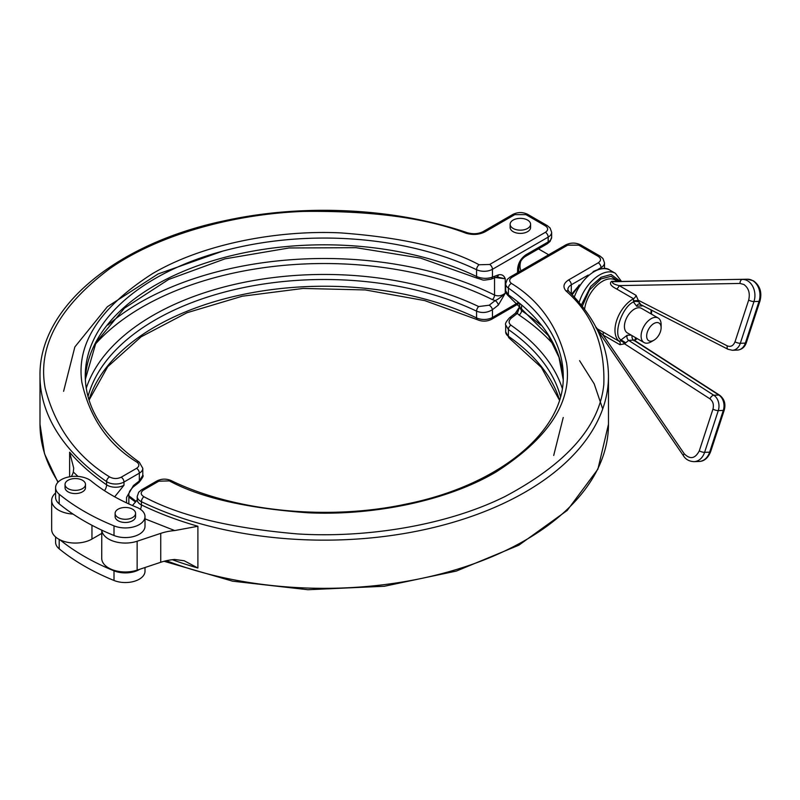 <?xml version="1.0" encoding="UTF-8"?>
<svg xmlns="http://www.w3.org/2000/svg" width="800" height="800" viewBox="0 0 800 800"><rect width="100%" height="100%" fill="white"/><g stroke="black" fill="none" stroke-linecap="round" stroke-linejoin="round"><path stroke-width="1.2" d="M521.07 270.71A14.16 8.18 -60 0 1 520 266.14A14.16 8.18 -60 0 1 520.82 261.09M137.24 499.93L132.45 505.53M582.27 306.33L589.46 290.02L601.06 278.89L611.14 276.32L618.62 281.51M527.6 220.09A10.23 5.91 180 0 1 530.59 224.27A10.23 5.91 180 0 1 524.28 229.72A10.23 5.91 180 0 1 513.13 228.44A10.23 5.91 180 0 1 510.13 224.27A10.23 5.91 180 0 1 516.45 218.81A10.23 5.91 180 0 1 527.6 220.09M510.13 224.27L510.13 227.48A10.23 5.91 0 0 0 513.13 231.66A10.23 5.91 0 0 0 524.28 232.94A10.23 5.91 0 0 0 530.59 227.48L530.59 224.27M55.59 536.96L55.59 542.28A19.67 11.36 0 0 0 59.19 548.82A227.29 131.22 0 0 0 114.01 580.47A19.67 11.36 0 0 0 134.39 581.27A19.67 11.36 0 0 0 145.01 571.19L145.01 567.52M55.59 487.67L55.59 497.3A19.67 11.36 0 0 0 59.19 503.85A227.29 131.22 0 0 0 84.24 521.03A227.29 131.22 0 0 0 114.01 535.5A19.67 11.36 0 0 0 134.39 536.3A19.67 11.36 0 0 0 145.01 526.21L145.01 516.58A19.67 11.36 180 0 1 134.39 526.66A19.67 11.36 180 0 1 114.01 525.86A227.29 131.22 180 0 1 84.24 511.39A227.29 131.22 180 0 1 59.19 494.21A19.67 11.36 180 0 1 55.59 487.67A19.67 11.36 180 0 1 69.32 476.84A19.67 11.36 180 0 1 91.34 481.12A187.95 108.51 180 0 0 112.06 495.33A187.95 108.51 180 0 0 136.67 507.29A19.67 11.36 180 0 1 145.01 516.58M82.5 480.28A10.23 5.91 180 0 1 85.49 484.46A10.23 5.91 180 0 1 79.18 489.91A10.23 5.91 180 0 1 68.03 488.63A10.23 5.91 180 0 1 65.04 484.46A10.23 5.91 180 0 1 71.35 479A10.23 5.91 180 0 1 82.5 480.28M85.49 484.46L85.49 487.67A10.23 5.91 180 0 1 79.18 493.12A10.23 5.91 180 0 1 68.03 491.84A10.23 5.91 180 0 1 65.04 487.67L65.04 484.46M132.57 509.19A10.23 5.91 180 0 1 135.57 513.36A10.23 5.91 180 0 1 129.25 518.82A10.23 5.91 180 0 1 118.11 517.54A10.23 5.91 180 0 1 115.11 513.36A10.23 5.91 180 0 1 121.42 507.91A10.23 5.91 180 0 1 132.57 509.19M135.57 513.36L135.57 516.58A10.23 5.91 180 0 1 129.25 522.03A10.23 5.91 180 0 1 118.11 520.75A10.23 5.91 180 0 1 115.11 516.58L115.11 513.36M596.5 327.59C594.74 327.32 596.77 328.69 602.57 331.72L619.5 341.49L621.06 339.89C612.44 335.72 621.87 306.93 633.47 301.97L633.5 298.72L616.58 288.94C610.76 285.98 609.11 283.44 611.65 281.34L617.44 281.53M651.11 341.84L653.89 340.23L651.11 341.84A14.16 8.18 -60 0 1 644.03 342.54A14.16 8.18 -60 0 1 641.86 331.19A14.16 8.18 -60 0 1 651.11 318.71A14.16 8.18 -60 0 1 658.19 318.01A14.16 8.18 -60 0 1 661.12 324.49L661.12 327.7A10.23 5.91 -60 0 1 653.89 340.23A10.23 5.91 -60 0 1 646.66 336.05A10.23 5.91 -60 0 1 653.89 323.53A10.23 5.91 -60 0 1 661.12 327.7M644.03 342.54L627.36 332.92A14.16 8.18 -60 0 1 625.19 321.57A14.16 8.18 -60 0 1 634.45 309.09A14.16 8.18 -60 0 1 641.53 308.39L658.19 318.01M78.02 476.42L73.31 472.01L73.72 468.15L69.62 452.2A284.24 164.11 0 0 0 106.59 484.81A7.87 4.92 -55.5 0 1 104.49 490.7M73.31 472.01A39.34 22.71 180 0 1 71.31 476.54M101.73 533.42L91.96 539.06A23.6 13.63 180 0 1 66.23 542.02A23.6 13.63 180 0 1 51.66 529.43L51.66 500.52A23.6 13.63 180 0 1 54.82 493.7L55.59 492.93M73.05 514.08A23.6 13.63 180 0 1 51.66 500.52M109.61 476.92C76.79 456.69 55.32 427.16 45.22 388.33C37.26 346.69 58.87 306.73 110.06 268.43C160.8 233.09 237.55 213.66 303.91 211.42C371.91 210.66 425.93 217.93 465.98 233.21C472.89 235.21 479.25 234.74 485.07 231.8L514.8 214.63L525.93 214.63L545.4 225.87C548.4 228.02 548.4 230.16 545.4 232.3L489.67 264.47L479.09 264.76C448.41 248.11 402.34 237.49 340.88 232.91C280.5 229.89 204.73 242.86 152.46 273.66C99.65 307.57 76.12 343.83 81.88 382.44C89.82 417.92 108.21 444.52 137.06 462.23C139.56 464.34 139.4 466.38 136.56 468.34L121.2 477.21C117.19 479.03 113.33 478.93 109.61 476.92A3.93 2.46 124.5 0 0 106.59 481.59L106.59 484.81A11.8 6.81 0 0 0 123.98 485.24L114.68 496.82M133.43 485.57L128.69 493.77C130.17 491.55 127.78 492.99 133.07 487.06A3.93 1.84 -128 0 0 133.07 487.06A3.93 1.84 -128 0 0 133.43 485.57L139.34 480.95A3.93 1.84 52 0 1 138.98 482.45L138.98 482.45C142.61 477.89 143.88 475.53 142.8 475.36L139.34 480.95L139.34 473.16A3.93 2.27 -120 0 0 136.56 468.34M128.83 493.42L126.54 497.42L126.54 502.87M139.78 569.26A19.67 11.36 180 0 1 114.01 570.83A227.29 131.22 180 0 1 59.93 539.79M518.64 303.68L491.64 319.28A3.93 2.27 -120 0 0 492.45 317.48L492.45 309.68C487.24 312.83 481.95 313.32 476.58 311.16L476.58 317.91A239 137.98 0 0 0 88.97 399.94M498.36 274.88A3.93 2.63 -110.5 0 1 496.96 276.95L505.25 278.77C504.01 275.43 501.71 274.13 498.36 274.88L492.45 277.09A3.93 2.63 69.5 0 1 491.05 279.17L491.05 279.17C480.68 280.77 485.1 280.25 477.4 278.28L477.4 278.28A3.93 2.05 -64.5 0 1 476.58 276.48C481.94 278.74 487.23 278.94 492.45 277.09L492.45 269.29A3.93 2.27 -120 0 0 489.67 264.47M498.36 305.07L492.45 309.68A3.93 1.84 -128 0 0 489.22 305.21L495.13 300.59A3.93 1.84 52 0 1 498.36 305.07L505.25 293.22C500.89 297.25 497.52 299.7 495.13 300.59L492.42 299.64A257.39 148.6 180 0 0 94.78 344.81M489.22 305.21L478.66 306.55A242.25 139.86 0 0 0 86.22 388.3M494.54 277.86L494.54 295.06C498.17 296.51 501.74 295.89 505.25 293.22L505.25 278.77L494.54 277.39M137.14 570.14L137.14 541.23A23.6 13.63 0 0 1 101.77 530.15L101.73 558.34A23.6 13.63 0 0 0 137.14 570.14L160.74 562.27A39.34 22.71 180 0 1 174.71 559.47L184.22 560.77L197.9 568.02A284.24 164.11 180 0 1 172.32 559.71M137.14 541.23L160.74 533.36A39.34 22.71 180 0 1 174.71 530.56L197.9 526.26L197.9 568.02M562.26 388.3A242.25 139.86 0 0 0 510.9 325.16C508.36 322.98 508.54 320.6 511.41 318.02L517.33 313.41L519.63 306.93M553.7 344.81A257.39 148.6 180 0 0 519.08 315.04L517.33 313.41A3.93 1.84 52 0 0 515.42 313.21L509.5 317.82A3.93 1.84 52 0 1 511.41 318.02M579.58 360.67L594.2 383.87L602.71 408.94M567.65 245.15A3.93 2.27 60 0 0 565.69 244.95L509.96 277.13L507.21 279.47L505.69 283.75L505.69 290.77L508.39 294.84L508.39 288.09A239 137.98 180 0 1 563.24 376.04C564.86 430.76 499.57 485.34 406.44 504.01C328.07 520.94 234.87 511.61 171.09 480.56A3.93 2.05 -64.5 0 0 169.39 480.9C200.07 497.56 246.14 508.18 307.6 512.76C367.99 515.78 443.76 502.81 496.02 472.01C548.84 438.09 572.36 401.83 566.6 363.23C558.67 327.74 540.28 301.14 511.43 283.43C508.92 281.32 509.09 279.29 511.93 277.32L567.65 245.15L578.78 245.15L598.25 256.39C601.26 258.53 601.26 260.67 598.25 262.81L568.52 279.98C563.43 283.34 562.62 287.01 566.07 291C592.55 314.12 605.13 345.31 603.81 384.57C599.57 426.39 566.65 463.69 505.07 496.49C444.78 526.42 363.47 538.15 297.4 533.92C230.15 528.09 179 515.7 143.95 496.75C140.48 494.6 140.31 492.37 143.45 490.06A3.93 2.27 -120 0 0 141.48 489.87L138.74 492.19L137.21 496.48L137.21 499.7A11.8 6.81 0 0 0 140.67 504.51A11.8 6.81 0 0 0 141.42 504.91A284.24 164.11 0 0 0 197.9 526.26M519.63 304.48L519.63 307.25L521.55 310.65L521.55 306.05M509.5 317.82C506.17 321.57 504.9 323.93 505.69 324.91L508.39 329.52A239 137.98 180 0 1 560.49 396.59M636.81 338.37L634 340.84M617.32 281.52L617.64 281.53A3.93 3.64 87 0 1 616.02 281.17M747.56 279.22A3.93 2.52 89 0 0 747.51 279.22L612.58 281.72A3.93 2.11 88.1 0 1 611.65 281.34M617.64 281.53L747.51 279.22A3.93 2.52 89 0 0 747.48 279.22L612.58 281.72C611.87 283.12 614.06 284.41 619.17 285.6A3.93 2.27 -60 0 1 616.65 288.91A3.93 2.27 -60 0 1 616.58 288.94M620.68 340.9A3.93 2.01 -137 0 1 624.55 343.81L619.93 344.72L603.01 334.95A3.93 2.27 120 0 0 602.57 331.72M634.27 340.78L634.2 340.04L628.66 340.38L624.55 343.81L709.99 398.86C713.03 401.32 714.02 404.73 712.97 409.11L699.3 450.84C695.18 458.72 690.16 459.7 684.24 453.77L603.01 334.95C598.71 331.3 596.79 329.18 597.24 328.58M719.68 395.26A3.93 2.22 122.8 0 0 718.85 395.05A11.8 9.06 87.8 0 1 723.31 410.42A3.93 1.1 -161.9 0 0 724.27 410.04C725.88 403.87 724.35 398.94 719.68 395.26L634.56 340.41A3.93 2.01 -137 0 1 634.7 340.36M635.23 337.46L635.42 339.33A3.93 2.17 2.2 0 0 634.4 340.29M625.67 342.74L621.06 339.89L627.17 335.26L631.16 335.1M643.11 305.74L636.68 306.24L633.47 301.97A3.93 2.17 -177.8 0 1 638.99 302.09L640.51 304.19M638.99 302.09L636.09 295.37L619.17 285.6L740.02 283.45L743.86 284.47C748.67 288.07 750.27 293.26 748.68 300.06L735.01 341.8C733.32 345.81 730.76 347.17 727.33 345.9L638.74 300.47L633.83 300.74M520 266.14A19.67 11.36 180 0 1 518.87 266.11M574.31 297.06A31.47 18.17 -60 0 1 594.11 271.66A31.47 18.17 -60 0 1 609.85 270.11C606.59 267.43 601.02 267.92 593.13 271.57M579.14 302.51A31.47 18.17 -60 0 1 599.67 274.88A31.47 18.17 -60 0 1 615.41 273.32L621.51 281.46M581.29 305.11L590.76 286.38L601.06 277.29L611.07 274.46L620.53 281.48M617.82 281.52L615.24 280.03A25.57 14.76 120 0 0 602.45 281.3A25.57 14.76 120 0 0 584.58 309.33M740.02 283.45A3.93 2.52 89 0 1 742.44 279.42A15.74 12.07 87.8 0 1 747.55 280.79A15.74 12.07 87.8 0 1 753.98 301.57L759.02 301.38A3.93 1.1 -161.9 0 0 759.98 300.99C762.18 292.32 759.98 285.58 753.39 280.77L747.51 279.22A15.74 12.07 87.8 0 1 752.6 280.59A15.74 12.07 87.8 0 1 759.02 301.38L745.35 343.11A11.8 9.06 87.8 0 1 737.47 350.09C741.85 349.58 744.8 347.12 746.31 342.73A3.93 1.1 -161.9 0 1 745.35 343.11L740.31 343.31A11.8 9.06 87.8 0 1 732.42 350.28L737.47 350.09M735.01 341.8A3.93 1.1 -161.9 0 0 740.31 343.31L753.98 301.57A3.93 1.1 -161.9 0 1 748.68 300.06M59.19 548.82L59.19 539.4M59.19 494.21L59.19 503.85M619.93 344.72A3.93 2.27 -60 0 0 619.5 341.49A25.57 14.76 -60 0 1 616.57 320.77A25.57 14.76 -60 0 1 633.06 298.97A25.57 14.76 -60 0 1 633.5 298.72A3.93 2.27 -60 0 0 633.57 298.68A3.93 2.27 -60 0 0 636.09 295.37M69.62 476.79L69.62 452.2M123.98 485.24L123.98 482.03A11.8 6.81 0 0 1 106.59 481.59A284.24 164.11 180 0 1 40 376.04L40 424.23A284.24 164.11 0 0 0 58.21 482.01M465.98 233.21A3.93 1.62 -71.3 0 1 467.24 232.7C395.11 207.98 303.89 203.41 225.52 220.55C116.76 243.03 38.68 307.24 40 376.04M467.24 232.7C473.13 234.34 478.42 233.98 483.1 231.6A3.93 2.27 60 0 1 485.07 231.8M121.2 477.21A3.93 2.27 -120 0 1 123.98 482.03L139.34 473.16A11.8 6.81 0 0 0 142.8 468.34L142.8 475.36M91.96 539.06L91.96 525.28M491.64 319.28C487.02 321.59 482.27 321.74 477.4 319.71A3.93 2.05 -64.5 0 1 476.58 317.91A11.8 6.81 180 0 0 492.45 317.48L517.67 302.91M514.8 214.63A3.93 2.27 -120 0 0 512.83 214.44L483.1 231.6M137.06 462.23A3.93 2.48 -55.1 0 1 139.31 462.22C103.67 436.68 85.65 407.96 85.24 376.04A239 137.98 180 0 1 222.48 251.19A239 137.98 180 0 1 476.58 269.72A3.93 2.05 -64.5 0 1 479.09 264.76M477.4 278.28L420.52 258.08L356.09 247.7L289.15 247.96L224.97 258.85L168.59 279.49L124.46 308.17L96.05 342.43L85.32 379.42A239 137.98 0 0 1 225.16 257.23A239 137.98 0 0 1 476.58 276.48L476.58 269.72A11.8 6.81 0 0 0 492.45 269.29L548.18 237.12A3.93 2.27 -120 0 0 545.4 232.3M518.73 272.06L518.73 267.63C519.2 262.99 521.33 259.31 525.11 256.59L547.37 243.74A3.93 2.27 -120 0 0 548.18 241.94L548.18 237.12A11.8 6.81 0 0 0 551.64 232.3L550.1 228L547.37 225.68A3.93 2.27 120 0 0 545.4 225.87M547.37 225.68L527.89 214.44A3.93 2.27 120 0 0 525.93 214.63M88 396.59A239 137.98 180 0 1 239.19 288.53A239 137.98 180 0 1 476.58 311.16A3.93 2.05 -64.5 0 1 478.66 306.55M551.64 232.3L551.64 237.12A11.8 6.81 0 0 1 548.18 241.94L525.93 254.78C520.89 258.3 518.11 263.12 517.58 269.24L517.58 272.73M518.73 267.63A3.93 2.27 180 0 1 517.58 269.24M128.85 496.99A242.25 139.86 0 0 0 135.61 502.07M492.42 299.64A3.93 2.1 -63.5 0 0 494.54 295.06A260.64 150.48 0 0 0 107.89 325.06M114.01 570.83L114.01 580.47M525.11 256.59A3.93 2.27 -120 0 0 525.93 254.78M114.01 525.86L114.01 535.5M174.71 530.56L145.01 518.85M160.74 562.27L160.74 533.36M140.47 509.32A7.87 4.13 115.9 0 0 141.42 504.91L141.42 501.7A11.8 6.81 180 0 1 137.21 496.48M143.45 490.06L158.81 481.19L169.39 480.9M141.48 489.87L156.85 481A3.93 2.27 60 0 1 158.81 481.19M166.42 560.71A284.24 164.11 0 0 0 458.28 568.94A284.24 164.11 0 0 0 608.48 424.23L608.48 376.04A284.24 164.11 180 0 1 444.3 524.79A284.24 164.11 180 0 1 141.42 501.7A3.93 2.07 115.9 0 1 143.95 496.75M509.17 296.62L548.42 335.72L558.98 357.29L563.17 379.42A239 137.98 0 0 0 508.39 294.84A3.93 2.48 124.9 0 0 509.17 296.62L509.17 296.62C506.38 294.1 505.22 292.15 505.69 290.77M540.59 325.06A260.64 150.48 0 0 0 521.55 310.65A3.93 2.43 123.8 0 1 519.08 315.04M559.51 399.94A239 137.98 0 0 0 508.39 336.27L508.39 329.52A3.93 2.48 -55.1 0 1 510.9 325.16M608.48 376.04C608.16 345.54 594.94 317.33 568.83 291.41A3.93 2.77 134.6 0 0 566.07 291M568.83 291.41L567.85 289.62A11.8 6.81 180 0 1 571.3 284.8L571.3 293.89M588.22 275.03L571.3 284.8A3.93 2.27 -120 0 0 568.52 279.98M598.07 269.35L601.04 267.63A3.93 2.27 -120 0 0 598.25 262.81M601.04 268.65L601.04 267.63A11.8 6.81 0 0 0 604.49 262.82L602.95 258.51L600.22 256.2A3.93 2.27 120 0 0 598.25 256.39M600.22 256.2L580.75 244.95A3.93 2.27 120 0 0 578.78 245.15M509.96 277.13A3.93 2.27 60 0 1 511.93 277.32M505.69 283.75A11.8 6.81 0 0 0 508.39 288.09A3.93 2.48 -55.1 0 1 511.43 283.43M505.69 331.93A11.8 6.81 0 0 0 508.39 336.27A3.93 2.48 124.9 0 0 509.17 338.05L505.69 331.93L505.69 324.91M579.51 284.88L571.59 294.19M604.4 268.49A11.8 6.81 0 0 0 604.49 267.63L604.49 262.82M572.24 294.65L577.97 287.1A3.93 2.27 -120 0 0 578.21 286.92M578.65 286.21A3.93 2.27 -120 0 0 578.78 285.3M651.11 309.84L650.97 313.84M597.17 329.59L683.51 455.89A3.93 1.6 -34.4 0 1 684.24 453.77M683.51 455.89C685.78 459.49 689.3 461.41 694.09 461.65A15.74 12.07 -92.2 0 0 704.6 452.35L718.27 410.62A11.8 9.06 -92.2 0 0 713.8 395.24L718.85 395.05L633.7 340.19A3.93 3.02 87.8 0 1 632.07 335.63M709.99 398.86A3.93 2.22 122.8 0 1 713.8 395.24L628.66 340.38A3.93 3.02 87.8 0 1 627.17 335.26M727.33 345.9A3.93 2.32 -62.9 0 0 728.06 349.3L639.31 303.91A3.93 3.02 -92.2 0 0 636.68 306.24M642.09 305.22A3.93 3.02 -92.2 0 0 641.72 306.04M694.09 461.65L699.13 461.46A15.74 12.07 -92.2 0 0 709.64 452.16L704.6 452.35A3.93 1.1 -161.9 0 1 699.3 450.84M724.27 410.04L710.6 451.77A3.93 1.1 -161.9 0 1 709.64 452.16L723.31 410.42L718.27 410.62A3.93 1.1 -161.9 0 1 712.97 409.11M539.02 248.56L539.27 249.34M57.92 482.32L44.53 453.8L40 424.23M477.4 319.71L424.77 300.61L365.3 289.94L303.04 288.45L242.22 296.23L186.98 312.74L141.1 336.82L107.73 366.69L89.04 400.14M527.89 214.44C522.87 211.97 517.85 211.97 512.83 214.44M139.31 462.22L142.8 468.34M128.85 503.93L128.85 493.37M133.07 487.07L138.98 482.45M136.14 501.4L128.85 495.79M496.96 276.95L491.05 279.17M547.37 243.74L550.1 241.42L551.64 237.12M222.77 251.11L158.1 273.95L107.37 306.73L74.86 346.93L63.6 391.3M548.67 254.78L538.46 248.88M156.85 481C161.47 478.68 166.21 478.53 171.09 480.56M164.08 561.28L232.65 581.19L307.88 589.72L384.31 586.27L456.36 571.07L518.82 545.21L567.18 510.47L597.9 469.18L608.48 424.23M565.69 244.95C570.71 242.48 575.73 242.48 580.75 244.95M553.7 455.46L563.24 417.48M559.45 400.14L541.34 367.41L509.17 338.05M615.41 273.32L609.85 270.11M604.44 268.49L604.49 267.63M515.42 313.21L519.79 306.51M651.71 310.16L651.42 314.1M637.26 338.63L634.64 340.46M759.98 300.99L746.31 342.73M710.6 451.77C707.97 458.1 704.14 461.32 699.13 461.46M728.06 349.3L732.42 350.28"/></g></svg>
